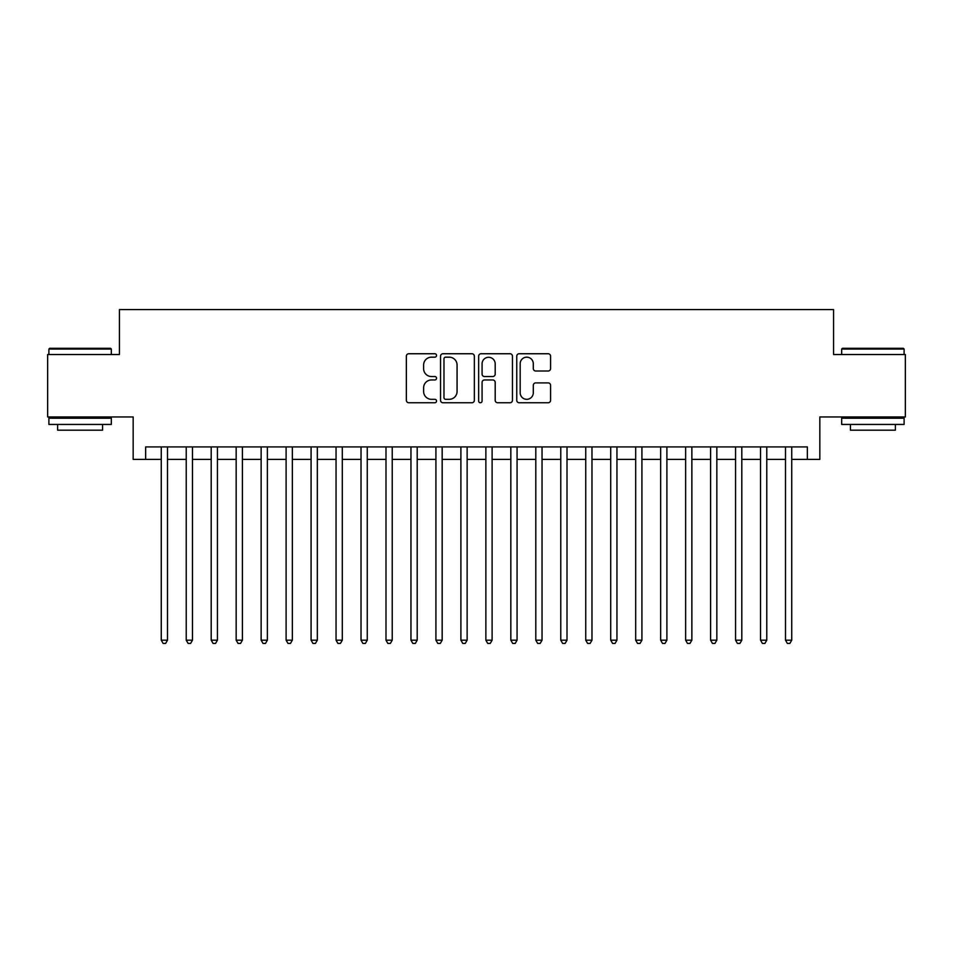 <?xml version="1.0" encoding="UTF-8"?>
<svg xmlns="http://www.w3.org/2000/svg" width="953" height="953" viewBox="0 0 953 953"><rect width="100%" height="100%" fill="white"/><g stroke="black" fill="none" stroke-linecap="round" stroke-linejoin="round"><path stroke-width="1.43" d="M436.545 355.457A1.715 1.715 0 0 0 434.83 353.742L408.789 353.742A2.454 2.454 0 0 0 406.347 356.184L406.347 400.308A2.454 2.454 0 0 0 408.789 402.75L434.83 402.75A1.715 1.715 0 0 0 436.545 401.034A1.715 1.715 0 0 0 434.83 399.319L431.459 399.319A7.838 7.838 0 0 1 423.62 391.48L423.62 387.8A7.838 7.838 0 0 1 431.459 379.961L434.83 379.961A1.715 1.715 0 0 0 436.545 378.246A1.715 1.715 0 0 0 434.83 376.53L431.459 376.53A7.838 7.838 0 0 1 423.62 368.692L423.62 365.011A7.838 7.838 0 0 1 431.459 357.172L434.83 357.172A1.715 1.715 0 0 0 436.545 355.457M548.13 371.015A2.454 2.454 0 0 0 550.584 368.561L550.584 356.184A2.454 2.454 0 0 0 548.13 353.742L519.206 353.742A2.454 2.454 0 0 0 516.752 356.184L516.752 400.308A2.454 2.454 0 0 0 519.206 402.75L548.13 402.75A2.454 2.454 0 0 0 550.584 400.308L550.584 385.357A2.454 2.454 0 0 0 548.13 382.903L535.753 382.903A2.454 2.454 0 0 0 533.299 385.357L533.299 392.767A6.552 6.552 0 0 1 526.747 399.319A6.552 6.552 0 0 1 520.183 392.767L520.183 363.724A6.552 6.552 0 0 1 526.747 357.172A6.552 6.552 0 0 1 533.299 363.724L533.299 368.561A2.454 2.454 0 0 0 535.753 371.015L548.13 371.015M145.654 459.394L145.654 446.909L807.346 446.909L807.346 459.394L819.83 459.394L819.83 416.949L905.35 416.949L905.35 354.528L833.565 354.528L833.565 309.582L119.435 309.582L119.435 354.528L47.65 354.528L47.65 416.949L133.17 416.949L133.17 459.394L161.26 459.394M474.356 356.184A2.454 2.454 0 0 0 471.902 353.742L442.978 353.742A2.454 2.454 0 0 0 440.536 356.184L440.536 400.308A2.454 2.454 0 0 0 442.978 402.75L471.902 402.75A2.454 2.454 0 0 0 474.356 400.308L474.356 356.184M481.098 353.742L510.022 353.742A2.454 2.454 0 0 1 512.464 356.184L512.464 400.308A2.454 2.454 0 0 1 510.022 402.75L497.645 402.75A2.454 2.454 0 0 1 495.191 400.308L495.191 382.415A2.454 2.454 0 0 0 492.737 379.961L484.529 379.961A2.454 2.454 0 0 0 482.075 382.415L482.075 401.034A1.715 1.715 0 0 1 480.36 402.75A1.715 1.715 0 0 1 478.644 401.034L478.644 356.184A2.454 2.454 0 0 1 481.098 353.742M167.502 459.394L186.228 459.394M192.47 459.394L211.197 459.394M217.439 459.394L236.165 459.394M242.407 459.394L261.134 459.394M267.376 459.394L286.103 459.394M292.345 459.394L311.083 459.394M317.325 459.394L336.052 459.394M342.294 459.394L361.02 459.394M367.262 459.394L385.989 459.394M392.231 459.394L410.957 459.394M417.2 459.394L435.926 459.394M442.168 459.394L460.895 459.394M467.137 459.394L485.863 459.394M492.105 459.394L510.832 459.394M517.074 459.394L535.8 459.394M542.043 459.394L560.769 459.394M567.011 459.394L585.738 459.394M591.98 459.394L610.706 459.394M616.948 459.394L635.675 459.394M641.917 459.394L660.655 459.394M666.897 459.394L685.624 459.394M691.866 459.394L710.593 459.394M716.835 459.394L735.561 459.394M741.803 459.394L760.53 459.394M766.772 459.394L785.498 459.394M791.74 459.394L807.346 459.394M445.682 357.172A1.715 1.715 0 0 0 443.967 358.888L443.967 397.604A1.715 1.715 0 0 0 445.682 399.319L449.232 399.319A7.838 7.838 0 0 0 457.071 391.48L457.071 365.011A7.838 7.838 0 0 0 449.232 357.172L445.682 357.172M495.191 363.843A6.552 6.552 0 0 0 488.627 357.292A6.552 6.552 0 0 0 482.075 363.843L482.075 374.076A2.454 2.454 0 0 0 484.529 376.53L492.737 376.53A2.454 2.454 0 0 0 495.191 374.076L495.191 363.843M167.502 446.909L167.502 640.178L161.26 640.178L161.26 446.909M167.502 640.178L165.631 643.418L163.13 643.418L161.26 640.178M49.651 348.286L110.572 348.286L111.322 349.036L48.901 349.036L49.651 348.286M80.112 424.442L48.901 424.442L48.901 418.2L111.322 418.2L111.322 424.442L80.112 424.442M102.579 424.442L102.579 430.184L57.633 430.184L57.633 424.442M842.428 348.286L903.349 348.286L904.099 349.036L841.678 349.036L842.428 348.286M872.888 424.442L841.678 424.442L841.678 418.2L904.099 418.2L904.099 424.442L872.888 424.442M895.367 424.442L895.367 430.184L850.421 430.184L850.421 424.442M192.47 446.909L192.47 640.178L186.228 640.178L186.228 446.909M192.47 640.178L190.6 643.418L188.098 643.418L186.228 640.178M217.439 446.909L217.439 640.178L211.197 640.178L211.197 446.909M217.439 640.178L215.569 643.418L213.067 643.418L211.197 640.178M242.407 446.909L242.407 640.178L236.165 640.178L236.165 446.909M242.407 640.178L240.537 643.418L238.047 643.418L236.165 640.178M267.376 446.909L267.376 640.178L261.134 640.178L261.134 446.909M267.376 640.178L265.506 643.418L263.016 643.418L261.134 640.178M292.345 446.909L292.345 640.178L286.103 640.178L286.103 446.909M292.345 640.178L290.474 643.418L287.985 643.418L286.103 640.178M317.325 446.909L317.325 640.178L311.083 640.178L311.083 446.909M317.325 640.178L315.443 643.418L312.953 643.418L311.083 640.178M342.294 446.909L342.294 640.178L336.052 640.178L336.052 446.909M342.294 640.178L340.412 643.418L337.922 643.418L336.052 640.178M367.262 446.909L367.262 640.178L361.02 640.178L361.02 446.909M367.262 640.178L365.38 643.418L362.89 643.418L361.02 640.178M392.231 446.909L392.231 640.178L385.989 640.178L385.989 446.909M392.231 640.178L390.361 643.418L387.859 643.418L385.989 640.178M417.2 446.909L417.2 640.178L410.957 640.178L410.957 446.909M417.2 640.178L415.329 643.418L412.828 643.418L410.957 640.178M442.168 446.909L442.168 640.178L435.926 640.178L435.926 446.909M442.168 640.178L440.298 643.418L437.796 643.418L435.926 640.178M467.137 446.909L467.137 640.178L460.895 640.178L460.895 446.909M467.137 640.178L465.267 643.418L462.765 643.418L460.895 640.178M492.105 446.909L492.105 640.178L485.863 640.178L485.863 446.909M492.105 640.178L490.235 643.418L487.733 643.418L485.863 640.178M517.074 446.909L517.074 640.178L510.832 640.178L510.832 446.909M517.074 640.178L515.204 643.418L512.702 643.418L510.832 640.178M542.043 446.909L542.043 640.178L535.8 640.178L535.8 446.909M542.043 640.178L540.172 643.418L537.671 643.418L535.8 640.178M567.011 446.909L567.011 640.178L560.769 640.178L560.769 446.909M567.011 640.178L565.141 643.418L562.639 643.418L560.769 640.178M591.98 446.909L591.98 640.178L585.738 640.178L585.738 446.909M591.98 640.178L590.11 643.418L587.62 643.418L585.738 640.178M616.948 446.909L616.948 640.178L610.706 640.178L610.706 446.909M616.948 640.178L615.078 643.418L612.588 643.418L610.706 640.178M641.917 446.909L641.917 640.178L635.675 640.178L635.675 446.909M641.917 640.178L640.047 643.418L637.557 643.418L635.675 640.178M666.897 446.909L666.897 640.178L660.655 640.178L660.655 446.909M666.897 640.178L665.015 643.418L662.526 643.418L660.655 640.178M691.866 446.909L691.866 640.178L685.624 640.178L685.624 446.909M691.866 640.178L689.984 643.418L687.494 643.418L685.624 640.178M716.835 446.909L716.835 640.178L710.593 640.178L710.593 446.909M716.835 640.178L714.953 643.418L712.463 643.418L710.593 640.178M741.803 446.909L741.803 640.178L735.561 640.178L735.561 446.909M741.803 640.178L739.933 643.418L737.431 643.418L735.561 640.178M766.772 446.909L766.772 640.178L760.53 640.178L760.53 446.909M766.772 640.178L764.902 643.418L762.4 643.418L760.53 640.178M791.74 446.909L791.74 640.178L785.498 640.178L785.498 446.909M791.74 640.178L789.87 643.418L787.369 643.418L785.498 640.178M48.901 354.528L48.901 349.036M63.136 418.2L63.136 416.949M97.087 418.2L97.087 416.949M111.322 354.528L111.322 349.036M841.678 354.528L841.678 349.036M855.913 418.2L855.913 416.949M889.864 418.2L889.864 416.949M904.099 354.528L904.099 349.036"/></g></svg>
